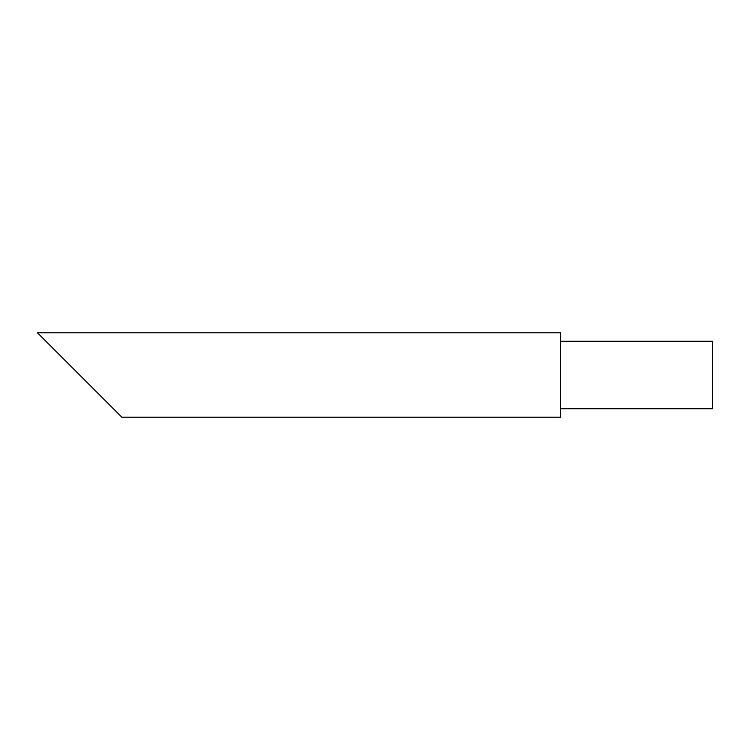 <?xml version="1.0" encoding="UTF-8"?>
<svg xmlns="http://www.w3.org/2000/svg" width="750" height="750" viewBox="0 0 750 750"><rect width="100%" height="100%" fill="white"/><g stroke="black" fill="none" stroke-linecap="round" stroke-linejoin="round"><path stroke-width="1.12" d="M560.625 408.75L712.5 408.75L712.5 341.25L560.625 341.25M79.688 375L54.375 349.688M121.875 417.188L560.625 417.188L560.625 332.812L37.5 332.812L121.875 417.188"/></g></svg>
